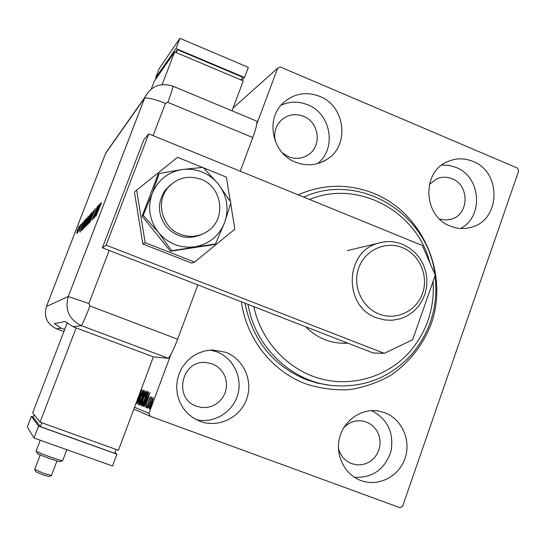 <?xml version="1.0" encoding="UTF-8"?>
<svg xmlns="http://www.w3.org/2000/svg" width="546" height="546" viewBox="0 0 546 546"><rect width="100%" height="100%" fill="white"/><g stroke="black" fill="none" stroke-linecap="round" stroke-linejoin="round"><path stroke-width="0.82" d="M298.136 194.826C323.368 183.872 348.717 183.442 374.187 193.523C422.829 213.336 449.044 273.73 431.203 323.887C422.863 345.256 409.391 362.394 390.793 375.286C377.914 382.582 364.162 387.373 349.522 389.66C334.698 390.41 320.127 388.493 305.815 383.893C272.222 371.451 246.321 338.691 241.393 301.808M245.052 303.235C252.361 340.069 272.741 365.533 306.197 379.641L317.376 383.094L328.842 385.101M200.198 421.389C218.352 428.207 240.035 417.751 246.594 399.29C253.419 380.931 243.659 358.975 225.628 352.259L212.333 349.959L205.344 350.805L198.621 353.009L192.431 356.511L187.012 361.165L182.569 366.803L179.279 373.211L177.266 380.139L176.617 387.332L177.361 394.499L179.463 401.371L182.842 407.678L187.36 413.179L192.861 417.663L200.198 421.389M196.355 419.703C213.786 423.771 232.61 412.421 237.647 395.051C242.895 377.736 233.374 358.026 216.707 351.801L210.312 350.061M450.273 226.085C457.173 228.849 464.114 229.259 471.096 227.313C500.614 220.325 501.883 172.092 472.959 161.418C464.312 157.917 455.794 158.012 447.399 161.718C421.335 172.229 423.252 216.407 450.273 226.085M460.571 228.474C483.968 216.721 480.971 176.713 456.06 167.451L449.044 165.404L441.816 165.056M295.543 162.196C306.688 166.434 317.178 165.493 327.02 159.357C349.952 145.523 345.365 106.061 319.744 96.383C305.876 91.189 293.543 93.502 282.767 103.324C265.117 119.731 272.474 153.651 295.543 162.196M317.369 163.698C336.964 148.928 331.217 113.698 307.773 104.812C298.703 101.16 289.79 101.29 281.033 105.207M361.008 480.576C378.296 487.073 398.853 476.644 404.989 458.531C411.384 440.506 401.979 419.123 384.807 412.735L378.542 411.042C361.759 408.142 344.157 419.983 339.653 437.442C334.978 454.845 344.424 474.276 360.49 480.378L361.008 480.576M354.545 477.354C372.713 477.948 384.862 469.294 390.984 451.399C394.151 432.76 387.715 419.171 371.683 410.633M338.431 448.17C340.363 455.698 344.799 460.872 351.726 463.684L356.75 464.844L361.459 464.755L366.038 463.588L370.263 461.39L373.935 458.285L376.863 454.415L378.917 449.979L379.989 445.195L380.03 440.294L379.04 435.524L377.061 431.108L374.194 427.265L370.584 424.187L366.4 422.031L363.315 421.137C355.739 419.847 349.201 422.058 343.7 427.791M282.343 152.825L288.622 156.763C295.775 159.466 302.45 158.743 308.647 154.586C322.174 145.727 319.014 122.106 303.535 116.312C295.311 113.234 287.919 114.496 281.354 120.093C275.43 126.078 273.471 133.32 275.491 141.823M439.639 219.103L445.57 220.038L451.446 219.137C469.273 214.401 469.697 185.19 452.074 178.76C446.949 176.692 441.871 176.692 436.841 178.754L429.374 184.425M196.628 406.272L202.334 407.548L207.241 407.412L211.998 406.183L216.387 403.924L220.188 400.75L223.218 396.819L225.334 392.315L226.433 387.455L226.46 382.487L225.416 377.641L223.355 373.15L220.379 369.239L216.619 366.086L212.264 363.861L205.746 362.489C181.354 359.944 173.157 398.846 196.628 406.272M256.777 124.167L277.668 68.148L280.398 67.008L517.526 168.12L518.7 170.843L402.607 506.333L399.952 507.691L150.225 416.264L133.838 409.09M152.191 399.29L153.29 397.659L151.795 403.467C150.655 406.531 149.768 408.306 149.133 408.797C148.983 407.998 149.481 406.081 150.614 403.044L152.43 399.379M147.427 407.903L151.406 397.249L150.976 398.873L151.911 397.208L147.584 407.964M150.382 396.71L146.26 407.657L146.478 406.101L146.935 405.152L146.731 406.347L147.556 404.716L149.044 399.379L150.382 396.71M143.066 406.176L142.622 405.999L147.918 391.83L148.492 392.581L146.403 399.508C144.888 403.63 143.775 405.855 143.066 406.176M139.831 404.893L145.311 391.045L142.124 401.235L140.199 405.043L139.831 404.893L140.24 405.043M137.38 403.924L141.933 390.021L138.636 400.614L143.141 390.39L137.408 403.931M134.521 407.261L148.928 413.37L171 354.183M277.668 68.148L233.06 108.053M140.561 391.141L141.496 389.503L140.984 391.919L140.561 392.724L140.97 390.895L140.145 392.56L137.885 400.273L136.125 403.828L136.288 402.538M137.142 400.279L136.636 402.422L137.756 400.204L139.476 394.035M140.704 397.386C142.158 393.461 143.311 391.1 144.144 390.301C144.321 391.305 143.659 393.816 142.151 397.816C140.677 401.788 139.53 404.136 138.711 404.859C138.568 403.794 139.23 401.303 140.704 397.386L140.841 397.44M143.475 398.355C144.956 394.362 146.13 391.967 146.99 391.154C147.174 392.178 146.505 394.731 144.977 398.805C143.475 402.839 142.301 405.228 141.469 405.958C141.312 404.873 141.98 402.334 143.475 398.355L142.001 404.511C142.677 403.931 143.618 402.006 144.826 398.751C146.041 395.522 146.581 393.468 146.458 392.594L143.625 398.403M149.979 392.458L145.277 407.057L146.635 402.3L146.082 402.102L144.001 406.545L150.007 392.465M147.318 406.681L146.997 407.951L147.577 406.777M148.512 407.152L149.099 405.978L148.778 407.248M150.498 407.923L150.17 409.213L150.764 408.019M148.928 413.37L150.225 416.264M142.008 397.768L143.625 391.721L140.848 397.433L139.237 403.433L142.151 397.816M144.055 391.878L143.625 391.721M139.667 403.59L139.237 403.433M144.806 392.485L143.059 396.928L144.806 392.485L145.147 392.608M142.52 398.355L140.67 403.583L141.98 401.18L142.52 398.355L143.004 398.532M141.086 403.733L140.67 403.583M146.901 392.758L146.458 392.594M142.445 404.675L142.001 404.511M143.141 406.19L142.622 405.999M143.605 405.808L143.96 404.845M148.178 393.564L148.471 392.772M148.341 391.994L147.918 391.83M147.522 393.332L143.482 404.668L144.001 404.456L146.253 399.454L147.911 393.898L147.522 393.332M146.724 402.334L147.086 401.474M147.12 400.805L148.703 395.918L146.697 400.655L147.284 400.866L146.697 400.655M151.624 403.419L152.798 398.976L150.771 403.112L149.624 407.473L151.788 403.48M153.18 399.119L152.798 398.976M150.013 407.616L149.624 407.473M253.849 306.647C261.07 340.943 287.524 369.54 319.915 378.583C352.334 387.578 387.94 376.61 409.985 351.563C426.979 331.463 434.684 308.067 433.094 281.361M435.094 275.655C438.438 305.535 430.61 331.804 411.595 354.47C390.301 377.634 363.977 388.001 332.63 385.585C291.625 381.811 255.009 347.079 248.034 304.388M303.76 197.12C358.886 171.41 427.962 213.302 434.916 274.399M429.914 262.919C417.124 211.288 357.937 179.225 309.534 199.474M347.857 343.168L345.836 343.277C330.364 343.523 316.98 338.022 305.678 326.781M342.622 343.284L347.481 343.018M402.504 247.679C385.592 240.636 365.001 250.02 358.736 267.895C352.211 285.667 361.773 307.378 378.985 314.005C396.109 320.898 416.455 311.165 422.515 293.455C428.835 275.839 419.519 254.463 402.504 247.679M376.467 317.779C343.652 306.702 344.41 252.58 377.361 243.448C385.824 240.738 394.212 241.018 402.532 244.301L408.981 247.693L414.714 252.286L419.526 257.924L423.239 264.387L425.716 271.444L426.883 278.849L426.692 286.336L425.143 293.625L422.29 300.464L418.243 306.599L413.138 311.807L407.159 315.895L400.525 318.714L392.24 320.256L384.855 319.99L376.467 317.779M201.146 179.354C187.776 174.829 176.501 177.866 167.315 188.466C155.405 203.071 162.531 227.907 180.46 234.336C190.458 237.926 199.747 236.746 208.333 230.787C226.576 218.386 222.167 186.916 201.146 179.354M166.011 189.482L165.595 189.667M384.261 353.344L373.082 352.969L102.395 247.823L143.857 139.639L148.751 133.866L422.304 245.495L435.258 275.177L412.633 339.735L384.261 353.344L106.129 245.14L148.751 133.866M102.395 247.823L106.129 245.14M230.316 201.338L226.372 177.15L203.617 167.902M202.389 167.404L177.573 157.316L134.425 191.946L142.875 244.021L191.673 263.117L194.608 262.087L234.848 229.136L230.685 203.603M136.602 189.94L145.168 242.724L142.875 244.021M145.168 242.724L194.608 262.087M171.342 184.179L165.315 190.028C157.296 202.143 157.535 214.25 166.039 226.365C176.413 237.551 188.438 240.192 202.116 234.282M199.604 235.428L200.737 234.8M230.992 202.457L218.366 184.098L203.057 167.356L182.303 169.506L159.139 173.512L157.971 174.563L142.144 216.141L170.427 251.256L214.018 244.56L215.527 243.96L224.624 222.536L230.992 202.457M159.139 173.512L152.163 193.598L143.216 215.349L142.144 216.141M143.216 215.349L158.476 232.473L171.676 250.696L170.427 251.256M171.676 250.696L215.527 243.96M224.624 222.536C229.231 208.743 227.143 195.925 218.366 184.098C208.811 172.87 196.792 168.004 182.303 169.506C167.936 172.024 157.89 180.05 152.163 193.598C147.413 207.555 149.515 220.516 158.476 232.473C168.236 243.748 180.371 248.532 194.881 246.812C209.179 244.082 219.096 235.995 224.624 222.536M170.25 185.176L169.171 185.899M109.173 250.457L88.868 303.528L89.974 305.978L177.614 339.209L197.857 284.903M177.614 339.209C174.208 348.15 171.144 354.531 168.427 358.34L153.392 356.872L73.021 326.72L65.165 321.498L54.382 323.628L61.309 328.221L64.694 329.491M240.247 171.205L252.798 137.537L167.82 102.361L165.445 103.358L153.092 135.633M256.893 121.185L172.973 86.213L256.893 121.185C257.275 123.56 255.91 129.013 252.798 137.537M165.445 103.358C156.572 99.795 149.652 97.987 144.683 97.932L105.644 153.317L46.451 306.497L68.277 296.526L145.045 97.065C151.249 85.92 160.558 82.303 172.973 86.213C160.108 82.255 150.676 86.159 144.683 97.932L68.277 296.526C64.653 309.814 69.028 319.519 81.409 325.641L168.427 358.34L81.409 325.641C83.62 321.58 86.48 315.028 89.974 305.978M79.887 225.907L79.423 226.965L79.887 225.907M81.552 224.113L81.081 225.184L81.552 224.113M80.173 232.18L84.33 220.625L83.101 224.208L83.593 223.689L85.367 219.506L80.173 232.18M86.418 221.99L83.224 229.259L88.329 216.114L86.418 221.99M89.769 218.475L86.459 225.983L91.714 212.449L89.769 218.475M95.236 208.64L89.837 222.57L95.284 208.661M94.547 217.595L99.181 204.573L97.83 208.592L98.457 207.924L100.512 203.132L94.547 217.595M99.706 206.716L96.014 216.107L101.57 202.716L99.631 206.716M98.26 205.562L93.148 219.014L96.355 209.302L92.151 220.031L97.338 206.565L94.158 216.216L98.321 205.589M93.489 210.722L88.971 223.253L92.417 213.493L87.933 224.31L93.489 210.722M90.192 214.285L85.005 227.252L90.192 214.285M86.541 218.236L81.77 230.514L83.674 224.809L86.718 218.304M79.313 231.197L82.821 222.181L79.313 231.197M81.088 224.133L77.457 233.108L81.088 224.133M76.57 233.19L79.156 226.146L76.57 233.19M88.868 303.528L68.277 296.526C64.653 309.814 69.028 319.519 81.409 325.641L73.021 326.72M98.198 208.736L97.83 208.592M97.352 209.93L95.57 214.926L97.352 209.93M88.595 219.751L87.019 224.631L91.264 213.725L88.595 219.751M85.558 225.928L87.264 221.717L85.688 225.976M87.701 220.488L89.585 215.697L87.79 220.523M85.306 223.191L83.763 227.948L87.886 217.356L85.306 223.191M82.521 229.027L86.302 219.233L83.77 224.713L82.576 229.047M82.678 225.396L81.074 229.825L82.678 225.396M77.184 230.774L78.754 227.184L77.184 230.774M62.619 460.592L60.429 461.616C59.61 461.786 55.972 460.749 49.515 458.503C42.492 455.965 38.384 454.231 37.196 453.296L37.162 453.228M36.159 450.907L36.172 451.044C37.524 452.095 42.219 454.074 50.252 456.982C57.644 459.555 61.794 460.742 62.715 460.551L66.824 449.706M51.392 475.491L49.167 476.522L42.827 474.815L35.729 471.696M34.719 469.383L43.557 473.314L51.467 475.457L56.975 460.94M67.076 323.287L32.699 412.824L40.07 422.126L118.414 450.279L153.392 356.872M40.07 422.126L76.147 327.893M116.223 449.488L114.783 453.33L40.431 426.658L41.912 422.788M40.431 426.658L33.197 417.083L34.139 414.632M38.548 426.085L33.995 437.994L112.524 466.004L116.94 454.204L38.548 426.085L31.354 416.339L33.224 417.014M33.995 437.994L27.3 426.897L31.354 416.339M115.035 452.668L116.94 454.204M151.331 88.95L154.341 81.115L174.652 51.938L162.128 84.61M232.023 110.818L243.27 80.89L174.652 51.938M175.553 52.32L177.409 49.672L242.472 77.157L241.366 80.091M177.409 49.672L176.276 52.628M156.265 78.351L155.521 78.044L159.063 68.83L179.88 38.309L175.962 48.533L244.547 77.505L241.728 80.242M179.88 38.309L248.355 67.363L244.547 77.505M155.521 78.044L175.962 48.533M148.314 393.618L147.625 393.366M172.973 86.213C172.789 88.384 171.075 93.769 167.82 102.361M61.309 328.221L56.545 328.835L63.889 331.579L56.545 328.835C47.011 324.147 43.646 316.7 46.451 306.497L46.451 306.497C43.632 316.7 46.99 324.147 56.518 328.835L56.491 328.815M109.678 147.311L105.562 153.522M46.43 306.559L105.924 152.648L145.045 97.065M52.614 360.954L49.038 370.277M467.54 228.119L471.096 227.313M320.447 162.708L327.02 159.357M325.088 384.609L329.101 385.128M304.531 156.859L308.647 154.586M449.16 219.71L451.446 219.137M345.836 343.277L344 343.257M347.263 250.614L377.361 243.448M167.315 188.466L165.315 190.028M37.196 453.296L36.172 451.044M35.749 471.751L34.726 469.492M34.698 469.43L40.24 454.907M36.138 450.976L40.247 440.226"/></g></svg>
